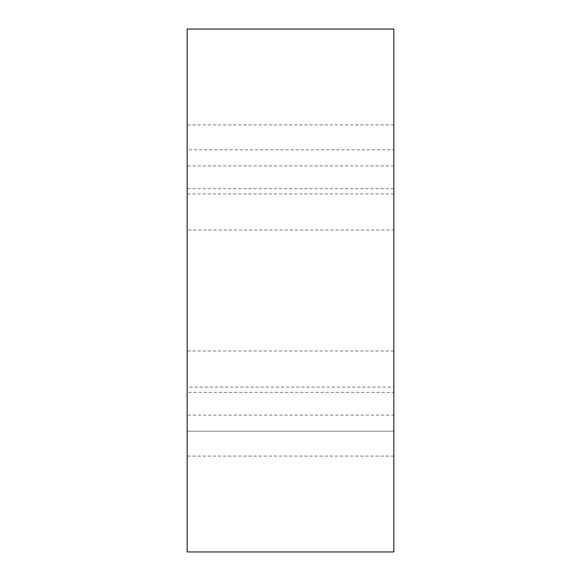 <?xml version="1.0" encoding="UTF-8"?>
<svg xmlns="http://www.w3.org/2000/svg" width="581" height="581" viewBox="0 0 581 581"><rect width="100%" height="100%" fill="white"/><g stroke="black" fill="none" stroke-linecap="round" stroke-linejoin="round"><path stroke-width="0.44" stroke-dasharray="2.9 2.18" d="M393.838 387.077L393.838 551.95L187.162 551.95L187.162 387.077L393.838 387.077L393.838 456.085L393.838 431.182L187.162 431.182L187.162 456.085L187.162 392.357L393.838 392.357L393.838 431.182L187.162 431.182L187.162 415.103L393.838 415.103M393.838 193.923L187.162 193.923L187.162 29.05L393.838 29.05L393.838 392.357M393.838 188.643L187.162 188.643L187.162 230.011L393.838 230.011M187.162 188.643L187.162 149.818L393.838 149.818L187.162 149.818L187.162 124.915L187.162 165.897L393.838 165.897M187.162 230.011L187.162 392.357M187.162 387.077L187.162 415.103M187.162 193.923L187.162 165.897M393.838 350.989L187.162 350.989M393.838 124.915L187.162 124.915M393.838 456.085L187.162 456.085"/><path stroke-width="0.87" d="M393.838 551.95L393.838 29.05L187.162 29.05L187.162 551.95L393.838 551.95"/></g></svg>
